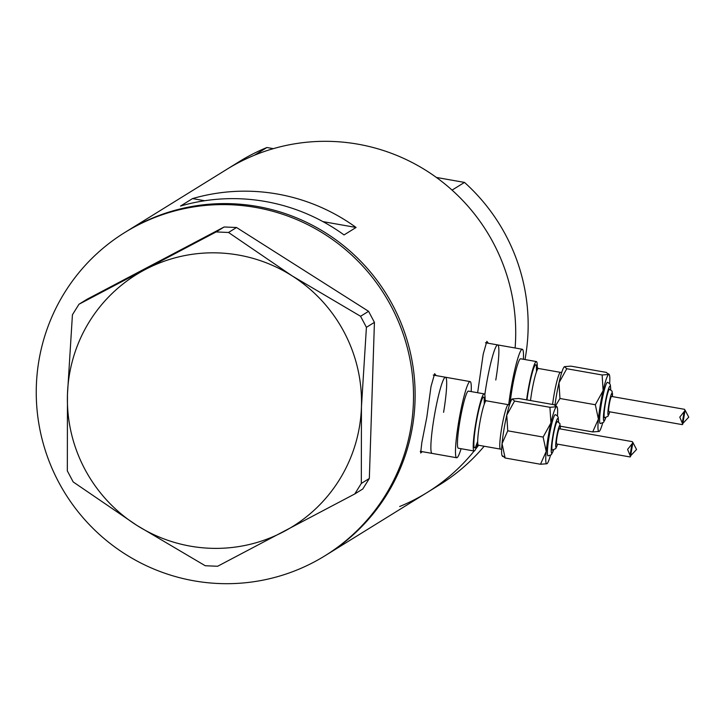 <?xml version="1.0" encoding="UTF-8"?>
<svg xmlns="http://www.w3.org/2000/svg" width="725" height="725" viewBox="0 0 725 725"><rect width="100%" height="100%" fill="white"/><g stroke="black" fill="none" stroke-linecap="round" stroke-linejoin="round"><path stroke-width="1.09" d="M443.591 412.335A38.67 4.241 100 0 0 445.503 377.236A38.67 4.241 100 0 0 433.958 418.298A38.67 4.241 100 0 0 432.046 453.397L420.255 451.312M486.158 385.972A38.67 4.241 100 0 0 484.808 394.898A38.67 4.241 100 0 1 486.158 385.972A38.67 4.241 100 0 1 497.703 344.919A38.67 4.241 100 0 0 486.158 385.972M436.151 375.586L434.656 373.683L431.013 386.479L426.826 417.192L421.823 442.64L420.645 453.016L422.249 451.666M488.351 343.26L486.856 341.366L483.213 354.153L477.639 392.733M484.164 446.237A190.113 188.065 58.2 0 1 439.604 484.798L427.161 492.502A190.113 188.065 -121.8 0 0 474.132 451.013A190.113 188.065 58.2 0 1 427.161 492.502A190.113 188.065 58.2 0 1 399.674 506.512M475.663 449.083A190.113 188.065 -121.8 0 0 478.591 445.25A190.113 188.065 58.2 0 1 475.663 449.083M427.161 492.502L326.576 554.788A190.113 188.065 -121.8 0 0 412.579 426.019A190.113 188.065 -121.8 0 0 331.135 236.468A190.113 188.065 -121.8 0 0 126.404 231.511A190.113 188.065 58.2 0 1 326.114 233.169A190.113 188.065 58.2 0 1 326.576 554.788L324.972 555.776A190.113 188.065 58.2 0 1 125.262 554.127A190.113 188.065 58.2 0 1 124.8 232.507A190.113 188.065 58.2 0 1 324.501 234.157A190.113 188.065 58.2 0 1 324.972 555.776M524.991 359.555A190.113 188.065 58.2 0 0 464.498 182.41L452.056 190.113A190.113 188.065 58.2 0 1 515.103 347.991A190.113 188.065 -121.8 0 0 425.058 169.849A190.113 188.065 -121.8 0 0 226.998 169.224A190.113 188.065 58.2 0 1 254.484 155.213L266.918 147.51A190.113 188.065 58.2 0 0 239.431 161.521L124.8 232.507M356.075 227.469A190.113 188.065 -121.8 0 0 192.551 198.587L180.516 206.045A190.113 188.065 58.2 0 1 344.04 234.927L356.075 227.469L322.951 221.623M204.686 200.734L192.551 198.587M495.791 380.009A38.67 4.241 100 0 0 497.703 344.919L485.469 342.753M217.627 566.261L354.77 493.952L361.322 483.43L361.449 406.879L366.415 327.319L360.57 316.272L292.121 275.872L228.52 232.471L216.123 231.937L78.98 304.246L72.427 314.768L67.461 394.327L67.334 470.888L73.18 481.935L136.78 525.335L205.229 565.736L217.627 566.261M361.322 483.43L369.333 478.473L362.781 488.994L354.77 493.952M369.333 478.473L374.426 322.362L366.415 327.319M360.57 316.272L368.581 311.315L236.531 227.505L228.52 232.471M216.123 231.937L224.134 226.979L86.991 299.289L78.98 304.246M67.461 394.327A148.226 146.631 -121.8 0 0 136.78 525.335A148.226 146.631 -121.8 0 0 283.774 531.606A148.226 146.631 -121.8 0 0 361.449 406.879A148.226 146.631 -121.8 0 0 292.121 275.872A148.226 146.631 -121.8 0 0 145.127 269.591A148.226 146.631 -121.8 0 0 67.461 394.327M224.134 226.979L236.531 227.505M368.581 311.315L374.426 322.362M464.498 182.41L436.368 177.444M273.361 148.652L266.918 147.51M558.513 421.968L558.187 417.319L557.48 415.933L555.332 414.637A20.943 2.302 100 0 0 549.079 436.876A20.943 2.302 100 0 0 548.046 455.88L551.39 454.657L553.547 450.089M557.543 444.144A11.274 1.242 100 0 1 555.749 446.817A11.274 1.242 100 0 1 556.592 437.238A11.274 1.242 100 0 1 559.283 426.173A11.274 1.242 100 0 1 560.226 428.91L559.89 423.518L557.362 421.533A14.5 1.595 100 0 0 553.039 436.93A14.5 1.595 100 0 0 552.323 450.098L555.785 448.612L557.57 444.153M557.443 415.887A29 3.181 100 0 0 557.045 406.933A29 3.181 100 0 0 556.401 406.779A29 3.181 100 0 0 550.918 422.956A29 3.181 100 0 0 548.082 437.492A29 3.181 100 0 0 546.206 451.43A29 3.181 100 0 0 546.976 463.737A29 3.181 100 0 0 547.022 463.701A29 3.181 100 0 0 550.456 455.427M512.249 398.986L512.203 399.013A29 3.181 100 0 0 506.766 415.162L514.551 401.052L512.249 398.986L518.719 398.469L554.099 404.713L556.401 406.779L549.931 407.296L550.918 422.956L543.125 437.066L546.206 451.43L540.497 464.254L546.976 463.737M632.807 442.332L636.55 449.482L630.94 455.463M632.345 441.652L559.347 428.756A7.73 0.852 100 0 0 557.036 436.967A7.73 0.852 100 0 0 556.655 443.99L630.088 456.958L630.542 456.542L627.587 449.428L632.807 442.903L632.3 441.679M485.052 400.3A29 3.181 100 0 0 484.191 393.883A29 3.181 100 0 0 475.537 424.678A29 3.181 100 0 0 474.105 451.004A29 3.181 100 0 0 477.104 445.277M484.191 393.883L468.423 391.101A29 3.181 100 0 0 459.768 421.896A29 3.181 100 0 0 458.336 448.222L474.105 451.004M471.187 391.591A38.67 4.241 100 0 0 470.099 381.586A38.67 4.241 100 0 0 458.562 422.639A38.67 4.241 100 0 0 456.65 457.738A38.67 4.241 100 0 0 461.1 448.712M470.099 381.586L445.503 377.236A38.67 4.241 100 0 0 433.958 418.298A38.67 4.241 100 0 0 432.046 453.397L456.65 457.738M502.815 455.934L505.126 458.001L502.044 443.637L507.754 430.813L506.766 415.162A29 3.181 100 0 0 502.044 443.637A29 3.181 100 0 0 502.171 455.78L502.679 456.523M557.045 406.933L556.537 406.199L556.401 406.779M549.931 407.296L514.551 401.052M540.497 464.254L505.126 458.001M543.125 437.066L507.754 430.813M610.713 389.642L610.387 384.993L609.68 383.607L607.532 382.311A20.943 2.302 100 0 0 601.279 404.55A20.943 2.302 100 0 0 600.246 423.563L603.59 422.331L605.747 417.763M612.462 396.602L612.09 391.192L609.562 389.216A14.5 1.595 100 0 0 605.239 404.613A14.5 1.595 100 0 0 604.523 417.772L607.985 416.295L609.779 411.827M609.643 383.561A29 3.181 100 0 0 609.254 374.617A29 3.181 100 0 0 608.601 374.462A29 3.181 100 0 0 603.118 390.639A29 3.181 100 0 0 600.282 405.175A29 3.181 100 0 0 598.406 419.113A29 3.181 100 0 0 599.176 431.411A29 3.181 100 0 0 599.222 431.384A29 3.181 100 0 0 602.656 423.11M564.403 366.696L564.403 366.687A29 3.181 100 0 0 564.403 366.696A29 3.181 100 0 0 558.966 382.836L566.751 368.726L564.449 366.66L570.928 366.143L606.299 372.396L608.601 374.462L602.131 374.979L603.118 390.639L595.325 404.74L598.406 419.113L592.697 431.928L599.176 431.411M685.007 410.015L688.75 417.156L683.14 423.146M684.545 409.326L611.547 396.439A7.73 0.852 100 0 0 609.236 404.65A7.73 0.852 100 0 0 608.855 411.664L682.288 424.632L682.742 424.225L679.787 417.111L685.007 410.577L684.509 409.353M537.252 367.974A29 3.181 100 0 0 536.391 361.567A29 3.181 100 0 0 527.737 392.361A29 3.181 100 0 0 526.613 399.865M536.391 361.567L520.623 358.784A29 3.181 100 0 0 511.968 389.579A29 3.181 100 0 0 510.146 402.955M523.387 359.265A38.67 4.241 100 0 0 522.299 349.26A38.67 4.241 100 0 0 510.763 390.322A38.67 4.241 100 0 0 508.714 404.731M555.713 405.529L559.954 398.496L558.966 382.836A29 3.181 100 0 0 554.96 405.121M609.254 374.617L608.737 373.873L608.601 374.462M602.131 374.979L566.751 368.726M592.697 431.928L560.371 426.218M595.325 404.74L559.954 398.496M478.382 445.213L500.458 449.119A22.557 2.474 -80 0 1 501.573 428.638A22.557 2.474 -80 0 1 508.307 404.686L486.221 400.789A22.557 2.474 100 0 0 479.497 424.741A22.557 2.474 100 0 0 478.382 445.213L475.935 445.984L477.684 441.48M477.684 441.634A25.783 2.828 -80 0 1 473.96 445.938A25.783 2.828 -80 0 1 475.935 424.433A25.783 2.828 -80 0 1 481.898 399.566A25.783 2.828 -80 0 1 484.345 403.925M558.458 421.932A17.726 1.948 100 0 0 556.573 420.491A17.726 1.948 100 0 0 552.64 437.184A17.726 1.948 100 0 0 551.245 451.612A17.726 1.948 100 0 0 553.492 450.098M552.604 404.45A22.557 2.474 -80 0 1 553.773 396.321A22.557 2.474 -80 0 1 560.507 372.369L538.421 368.472A22.557 2.474 100 0 0 531.697 392.424A22.557 2.474 100 0 0 530.528 400.553M526.984 399.928A25.783 2.828 -80 0 1 528.135 392.107A25.783 2.828 -80 0 1 534.098 367.24A25.783 2.828 -80 0 1 536.545 371.599M610.658 389.615A17.726 1.948 100 0 0 608.773 388.165A17.726 1.948 100 0 0 604.84 404.858A17.726 1.948 100 0 0 603.445 419.286A17.726 1.948 100 0 0 605.692 417.772M612.435 396.593A11.274 1.242 100 0 0 611.483 393.847A11.274 1.242 100 0 0 608.792 404.922A11.274 1.242 100 0 0 607.949 414.492A11.274 1.242 100 0 0 609.743 411.827M445.503 377.236L433.269 375.079M509.575 404.632L508.307 404.686M484.291 404.061L484.191 399.23L486.221 400.789M500.458 449.119L501.627 449.609M632.807 442.903L630.542 456.542M631.774 444.896L630.134 454.783M561.775 372.306L560.507 372.369M536.491 371.744L536.391 366.913L538.421 368.472M522.299 349.26L497.703 344.919M685.007 410.577L682.742 424.225M683.974 412.57L682.334 422.467"/></g></svg>

